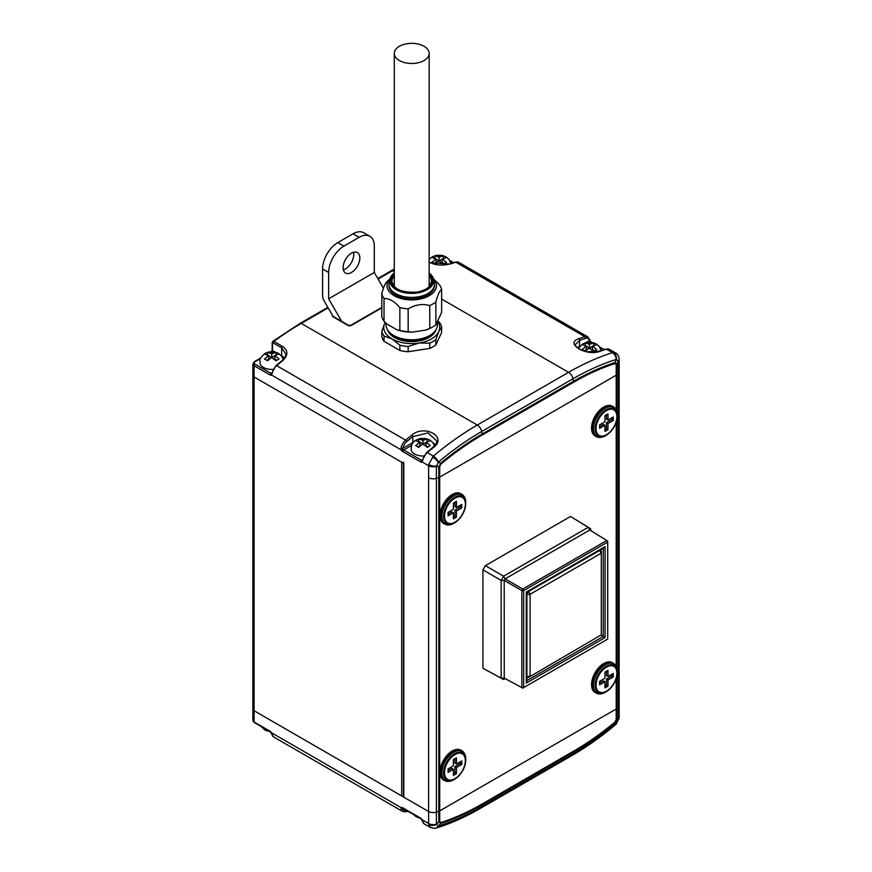 <?xml version="1.0" encoding="UTF-8"?>
<svg xmlns="http://www.w3.org/2000/svg" width="872" height="872" viewBox="0 0 872 872"><rect width="100%" height="100%" fill="white"/><g stroke="black" fill="none" stroke-linecap="round" stroke-linejoin="round"><path stroke-width="1.31" d="M272.042 372.791A1.286 0.567 10 0 0 271.683 373.096A1.286 0.567 10 0 0 272.064 373.598L271.519 375.004A2.583 1.493 60 0 1 270.091 374.971L254.112 365.75L254.112 376.987A4.306 2.485 180 0 1 252.858 375.233A4.306 2.485 0 0 0 254.112 376.987L401.687 462.193A1.286 0.741 0 0 0 403.507 462.193M403.442 795.994A1.286 0.741 180 0 1 401.687 795.962L401.687 462.193M403.442 462.89A1.286 0.741 0 0 0 403.812 463.413L403.812 797.182L428.61 811.505L254.112 710.756L401.687 795.962M403.812 463.413L254.112 376.987L254.112 710.756A4.306 2.485 180 0 1 252.858 709.001A4.306 2.485 0 0 0 254.112 710.756L254.112 722.005L270.091 731.227A2.583 1.493 60 0 1 271.519 732.84L272.064 734.529A1.286 0.894 167.5 0 1 271.693 734.061L273.699 737.004A8.611 4.97 120 0 1 272.064 734.529M439.706 466.542L439.706 477.126L616.199 375.233L616.199 364.649L614.967 363.58A271.094 156.513 120 0 0 573.591 382.252L482.314 434.954A271.094 156.513 120 0 0 440.949 464.057L439.706 466.542A4.306 2.485 180 0 1 438.823 466.934L436.425 465.986A6.453 3.216 -170.1 0 1 428.697 464.482L433.34 456.121A279.694 161.484 -60 0 1 477.289 425.035L568.566 372.333A6.453 3.728 -120 0 1 572.98 378.786L481.704 431.487A274.909 158.715 120 0 0 438.507 462.04L436.403 466.291A6.453 3.728 180 0 1 428.61 465.703L428.61 477.736A6.453 3.728 0 0 0 436.403 478.325L438.823 477.518A4.306 2.485 0 0 0 439.706 477.126L439.706 810.895L616.199 709.001L439.706 810.895A4.306 2.485 180 0 1 438.823 811.287L436.403 812.094A6.453 3.728 180 0 1 428.61 811.505L428.61 477.736A6.453 3.728 0 0 0 436.403 478.325L438.823 477.518A4.306 2.485 0 0 0 439.706 477.126L616.199 375.233A4.306 2.485 0 0 0 616.886 374.72L618.281 373.314A6.453 3.728 0 0 0 619.142 371.45A6.453 3.728 0 0 1 618.281 373.314L618.259 361.008L616.177 359.46A274.909 158.715 120 0 0 572.98 378.786L573.493 381.282A272.206 157.156 -60 0 1 615.033 362.534L616.428 359.406A6.453 4.698 -93.9 0 0 613.507 352.462L615.501 352.866L609.386 349.334A8.611 4.97 120 0 0 606.443 349.16A279.694 161.484 120 0 0 600.394 351.176C587.194 356.931 564.042 343.535 578.79 338.696A279.694 161.484 -60 0 1 584.84 336.69L455.827 262.2A279.694 161.484 120 0 0 450.083 264.107L429.46 262.581M403.812 797.182A1.286 0.741 180 0 1 403.442 796.659L403.442 463.196M438.507 825.958A6.453 4.458 72.6 0 1 436.294 828.084C450.911 823.484 465.648 816.89 480.516 808.311A6.453 3.728 60 0 0 481.704 806.633L482.216 804.725A272.206 157.156 -60 0 1 440.676 823.462L438.823 821.871L438.823 811.287A4.306 2.485 180 0 0 439.706 810.895L439.706 821.479L440.949 822.536A4.306 2.965 72.1 0 1 440.676 823.462L438.507 825.958A274.909 158.715 120 0 0 481.704 806.633L572.98 753.931A274.909 158.715 120 0 0 616.177 723.379L618.281 719.117A6.453 3.728 0 0 0 619.142 717.253L619.142 705.219A6.453 3.728 180 0 1 618.281 707.083L616.886 708.489A4.306 2.485 180 0 1 616.199 709.001L616.199 678.699M270.963 352.07L272.151 350.021L272.151 342.729A1.286 0.741 180 0 0 272.522 343.263L273.132 342.903L281.656 347.819L281.656 355.82A13.985 8.077 180 0 1 284.392 358.054M422.658 459.74A1.286 0.567 10 0 0 422.299 460.045A1.286 0.567 10 0 0 422.68 460.547L422.124 461.953A2.583 1.493 60 0 1 420.696 461.92L402.755 451.565A2.583 1.493 60 0 1 401.327 449.952L401.076 448.077A1.286 0.567 10 0 0 402.875 448.328L402.951 449.178L401.327 449.952L271.519 375.004A1.286 1.046 -130.8 0 1 271.584 373.499A1.286 0.741 -120 0 1 271.007 373.39L271.704 372.987M616.199 409.96L616.199 375.233A4.306 2.485 0 0 0 616.886 374.72L618.281 373.314L618.281 707.083L616.886 708.489A4.306 2.485 180 0 1 616.199 709.001L616.199 719.585A4.306 2.485 0 0 0 616.886 719.073L615.033 722.801A272.206 157.156 -60 0 1 573.493 752.024L482.216 804.725A4.306 2.485 60 0 0 482.314 803.875L573.591 751.173A271.094 156.513 120 0 0 614.967 722.071L616.199 719.585M272.522 342.206L273.917 341.399L282.441 346.326C288.36 350.588 288.338 355.46 282.386 360.932A279.694 161.484 120 0 0 276.653 365.651L405.654 440.131A279.694 161.484 -60 0 1 411.704 435.161C424.904 423.879 448.045 437.297 433.308 447.641A1.286 0.589 -128.8 0 0 432.675 447.565L426.637 452.524A1.286 0.556 -130 0 1 427.258 452.601L433.34 456.121A6.453 2.801 -130 0 1 438.507 462.04M432.675 447.565C435.869 444.415 437.199 442.159 436.665 440.796L427.967 432.915L412.794 436.621L412.794 442.605A13.985 8.077 180 0 1 413.404 442.268M275.934 366.033A1.286 0.556 50 0 1 276.021 365.575L281.754 360.855C284.948 357.531 286.278 355.275 285.743 354.065L281.656 347.819A1.286 0.741 -60 0 1 282.441 346.326M590.704 342.249L590.486 342.118A1.286 0.741 60 0 1 589.766 341.312L589.439 340.614A7.314 4.218 120 0 0 585.548 338.358A278.397 160.731 120 0 0 579.531 340.363L575.433 344.527C575.237 345.715 576.447 347.198 579.073 349.007L587.063 351.743L599.794 351.089A1.286 0.872 -109.4 0 1 600.394 351.176M432.37 457.048A6.453 2.18 -138.7 0 1 438.267 462.269L440.676 463.206A272.206 157.156 -60 0 1 482.216 433.983L573.493 381.282A4.306 2.485 -120 0 1 573.591 382.252M436.403 466.291L436.403 812.094L438.823 811.287L438.823 466.934L440.676 463.206A4.306 1.886 -129.8 0 1 440.949 464.057M614.967 363.58A4.306 2.965 -107.9 0 0 615.033 362.534L616.886 364.136L616.886 411.889M441.635 299.052L568.566 372.333A279.694 161.484 -60 0 1 612.526 352.67L613.507 352.462M616.199 364.649A4.306 2.485 -0 0 0 616.886 364.136L618.259 361.008A6.453 4.458 -6.9 0 0 619.087 358.37L619.087 358.37C618.521 355.547 617.322 353.716 615.501 352.866M589.766 341.312L589.788 339.808L587.783 336.865L458.781 262.385A8.611 4.97 120 0 0 455.827 262.2A1.286 0.894 -107.4 0 0 455.238 262.112L458.781 262.385M586.017 342.587L589.439 340.614A1.286 0.894 -12.5 0 0 589.788 339.808M577.46 347.863A13.985 8.077 180 0 1 579.531 346.337L579.531 340.363A1.286 0.872 -109.4 0 0 578.79 338.696M411.704 435.161A1.286 0.589 51.2 0 1 412.794 436.621A278.397 160.731 120 0 0 406.777 441.57A7.314 4.218 120 0 0 402.875 448.328L412.794 442.605A1.286 0.741 -120 0 0 412.838 442.976M426.637 452.524L422.19 460.449A1.286 1.046 49.2 0 0 422.124 461.953L428.61 465.703L428.697 464.482M272.064 373.598A8.611 4.97 120 0 1 276.653 365.651A1.286 0.556 50 0 0 276.021 365.575L271.584 373.499M281.754 360.855A1.286 0.589 51.2 0 1 282.386 360.932M450.083 264.107A1.286 0.872 -109.3 0 0 449.483 264.031L449.483 264.031C441.81 265.895 434.965 265.219 428.959 262.025M332.374 315.195L333.333 316.536A1.286 0.741 120 0 0 332.69 316.601L331.938 314.062M482.314 434.954A4.306 2.485 -120 0 0 482.216 433.983L481.704 431.487A6.453 3.728 -120 0 0 477.289 425.035L301.276 323.414A2.147 1.243 60 0 0 300.197 323.305L272.827 341.312L272.151 342.729M351.481 272.467A11.837 6.834 120 0 0 359.21 262.036A11.837 6.834 120 0 0 357.4 252.564A11.837 6.834 120 0 0 351.481 253.142A11.837 6.834 120 0 0 343.753 263.573A11.837 6.834 120 0 0 345.563 273.056A11.837 6.834 120 0 0 351.481 272.467M343.361 269.84A11.837 6.834 120 0 0 345.399 268.958A11.837 6.834 120 0 0 353.509 252.259M337.791 242.601L343.873 246.122A21.517 12.426 120 0 0 328.657 272.467L322.575 268.958A21.517 12.426 -60 0 1 337.791 242.601L353.007 233.816A21.517 12.426 -60 0 1 363.755 232.759L369.848 236.268A21.517 12.426 120 0 0 359.09 237.337L353.007 233.816M343.873 246.122L359.09 237.337M322.575 268.958L322.575 295.303A8.611 4.97 -120 0 0 324.362 301.298L333.05 316.351M383.429 288.283L374.306 272.467L374.306 246.122A21.517 12.426 120 0 0 369.848 236.268M341.671 321.354L328.657 298.824L374.306 272.467M328.657 298.824L328.657 272.467M403.289 808.562L402.875 808.791A1.286 0.894 167.5 0 1 401.076 809.02L401.327 807.777A2.583 1.493 60 0 1 402.755 807.81L420.696 818.176A2.583 1.493 60 0 1 422.124 819.789L422.68 821.489A1.286 0.894 167.5 0 1 422.31 821.021L424.304 823.964A8.611 4.97 120 0 1 422.68 821.489M439.706 821.479A4.306 2.485 180 0 1 438.823 821.871L436.425 824.411A6.453 4.12 168.8 0 1 428.697 824.661L430.419 827.484L434.965 828.378A6.453 5.036 82.4 0 0 438.267 826.013L436.425 824.411L436.403 812.094A6.453 3.728 180 0 1 428.61 811.505L428.61 823.539L422.07 819.669M618.281 361.281A6.453 3.728 0 0 0 619.142 359.428L619.142 705.219A6.453 3.728 180 0 1 618.281 707.083L618.281 719.117M616.177 723.379A6.453 2.801 50 0 1 615.654 724.588L616.275 724.033A6.453 1.842 45.6 0 0 616.428 723.15L615.033 722.801A4.306 1.886 50.2 0 0 614.967 722.071M616.886 676.138L616.886 719.073L618.259 719.433A6.453 2.878 5.5 0 0 619.098 718.19L619.142 717.253M402.908 808.355A1.286 1.046 -130.8 0 1 401.327 807.777L271.454 732.72M417.95 446.824L419.944 445.679L419.944 442.159L415.682 440.709L418.724 438.954L422.985 440.404L427.247 438.954L430.288 440.709L422.985 443.913L427.247 447.391L430.288 445.625L426.027 442.159L426.027 445.679L428.021 446.824M421.874 444.557L422.985 443.913L419.944 442.159L415.682 445.625L418.724 447.391L421.874 444.557A4.306 2.485 0 0 0 424.097 444.557M434.518 445.799L432.719 442.453L429.711 439.968L425.591 438.518L420.358 438.518L416.14 440.033C414.549 441.363 411.279 441.995 411.203 449.832A11.837 6.834 0 0 0 423.792 456.002M418.8 441.505L418.724 438.954M422.985 443.913L422.985 440.404M427.247 438.954L427.16 441.505M444.153 263.606L442.148 262.461L442.148 258.94L446.41 262.407L443.368 264.161L436.065 258.94L431.803 262.407L434.845 264.161L439.107 260.695L439.107 257.185L434.845 255.736L431.803 257.491L436.065 258.94L436.065 262.461L434.071 263.606M443.292 258.286L443.368 255.736L439.107 257.185M439.107 260.695L446.41 257.491L443.368 255.736M434.932 258.286L434.845 255.736M283.346 359.373L281.493 355.841L278.495 353.356L274.375 351.907L269.143 351.917L264.925 353.422C256.902 360.921 260.979 359.973 259.987 363.232A11.837 6.834 0 0 0 272.99 369.379M276.805 360.223L274.811 359.068L274.811 355.558L279.062 359.024L276.021 360.779L268.718 355.558L264.467 359.024L267.508 360.779L271.759 357.313L271.759 353.803L267.508 352.353L264.467 354.108L268.718 355.558L268.718 359.068L266.723 360.223M271.759 357.313L276.021 354.86L276.021 352.353L271.759 353.803M276.021 352.353L279.062 354.108L275.923 354.915A4.306 2.485 0 0 1 275.923 356.201M267.606 356.201A4.306 2.485 0 0 1 267.606 354.915L267.508 352.353M594.453 350.74L592.459 349.585L592.459 346.075L596.721 349.541L593.679 351.296L586.376 346.075L582.115 349.541L585.156 351.296L589.418 347.83L589.418 344.32L585.156 342.86L582.115 344.625L586.376 346.075L586.376 349.585L584.382 350.74M593.603 345.41L593.679 342.86L589.418 344.32M589.418 347.83L596.721 344.625L593.679 342.86M585.232 345.421L585.156 342.86M605.353 692.248L606.193 691.769C612.94 687.136 616.624 680.749 617.256 672.595A15.652 9.036 -60 0 1 606.193 691.769A15.652 9.036 -60 0 1 595.118 685.37A15.652 9.036 -60 0 1 606.193 666.208A15.652 9.036 -60 0 1 617.256 672.595L617.256 671.636A16.83 9.723 120 0 0 605.353 664.758A16.83 9.723 120 0 0 593.451 685.37A16.83 9.723 120 0 0 605.353 692.248C601.865 694.21 598.781 694.472 596.099 693.033A17.211 9.941 -60 0 1 592.535 685.152A17.211 9.941 -60 0 1 600.045 667.832A17.211 9.941 -60 0 1 613.31 663.221L612.318 662.655A17.211 9.941 120 0 0 599.064 667.265A17.211 9.941 120 0 0 591.543 684.585A17.211 9.941 120 0 0 595.107 692.466L596.099 693.033M604.939 678.263L599.609 681.337L599.609 684.847L604.939 681.773L604.939 687.921L607.98 686.166L607.98 680.018L613.299 676.944L613.299 673.435L607.98 676.509L607.98 670.361L604.939 672.116L604.939 678.263M607.98 676.509L606.454 675.626L606.454 671.233M604.939 686.166L606.454 685.283L606.454 679.135L611.784 676.062L611.784 674.307M611.784 676.062L613.299 676.944M606.454 679.135L607.98 680.018M606.454 685.283L607.98 686.166M599.609 683.092L603.413 680.901L604.939 681.773M605.353 435.771L606.193 435.292C612.94 430.67 616.624 424.272 617.256 416.118A15.652 9.036 -60 0 1 606.193 435.292A15.652 9.036 -60 0 1 595.118 428.904A15.652 9.036 -60 0 1 606.193 409.731A15.652 9.036 -60 0 1 617.256 416.118L617.256 415.159A16.83 9.723 120 0 0 605.353 408.281A16.83 9.723 120 0 0 593.451 428.904A16.83 9.723 120 0 0 605.353 435.771C601.865 437.733 598.781 438.006 596.099 436.556A17.211 9.941 -60 0 1 592.535 428.686A17.211 9.941 -60 0 1 600.045 411.355A17.211 9.941 -60 0 1 613.31 406.744C615.904 408.347 617.213 411.148 617.256 415.159M613.31 406.744L612.318 406.178A17.211 9.941 120 0 0 599.064 410.788A17.211 9.941 120 0 0 591.543 428.108A17.211 9.941 120 0 0 595.107 435.989L596.099 436.556M607.98 423.541L613.299 420.468L613.299 416.958L607.98 420.032L607.98 413.884L604.939 415.639L604.939 421.786L599.609 424.86L599.609 428.37L604.939 425.296L604.939 431.444L607.98 429.689L607.98 423.541L606.454 422.658L611.784 419.585L611.784 417.83M604.939 429.689L606.454 428.817L606.454 422.658M606.454 428.817L607.98 429.689M599.609 426.615L603.413 424.424L604.939 425.296M607.98 420.032L606.454 419.149L606.454 414.756M611.784 419.585L613.299 420.468M454.661 522.775L453.832 523.255A16.83 9.723 120 0 1 441.93 516.377A16.83 9.723 120 0 1 453.832 495.765A16.83 9.723 120 0 1 465.735 502.632C465.692 498.631 464.373 495.83 461.789 494.228A17.211 9.941 -60 0 0 453.189 495.078A17.211 9.941 -60 0 0 441.941 510.251A17.211 9.941 -60 0 0 444.578 524.039C447.26 525.478 450.344 525.217 453.832 523.255L454.661 522.775A15.652 9.036 -60 0 1 443.597 516.377A15.652 9.036 -60 0 1 454.661 497.214A15.652 9.036 -60 0 1 465.735 503.602A15.652 9.036 -60 0 1 454.661 522.775L454.661 522.775C461.408 518.142 465.103 511.755 465.735 503.602L465.735 502.632M461.789 494.228L460.798 493.661A17.211 9.941 120 0 0 452.197 494.511A17.211 9.941 120 0 0 440.949 509.673A17.211 9.941 120 0 0 443.586 523.473L444.578 524.039M456.448 507.515L456.448 501.356L453.407 503.122L453.407 509.27L448.088 512.344L448.088 515.853L453.407 512.78L453.407 518.927L456.448 517.172L456.448 511.025L461.779 507.951L461.779 504.441L456.448 507.515L454.933 506.632L454.933 502.239M453.407 517.172L454.933 516.289L454.933 510.142L460.253 507.068L460.253 505.313M460.253 507.068L461.779 507.951M454.933 510.142L456.448 511.025M454.933 516.289L456.448 517.172M448.088 514.099L451.892 511.897L453.407 512.78M454.661 779.252L453.832 779.732A16.83 9.723 120 0 1 441.93 772.854A16.83 9.723 120 0 1 453.832 752.242A16.83 9.723 120 0 1 465.735 759.109C465.692 755.108 464.373 752.307 461.789 750.705A17.211 9.941 -60 0 0 453.189 751.555A17.211 9.941 -60 0 0 441.941 766.728A17.211 9.941 -60 0 0 444.578 780.516C447.26 781.955 450.344 781.694 453.832 779.732L454.661 779.252A15.652 9.036 -60 0 1 443.597 772.854A15.652 9.036 -60 0 1 454.661 753.681A15.652 9.036 -60 0 1 465.735 760.079A15.652 9.036 -60 0 1 454.661 779.252L454.661 779.252C461.408 774.619 465.103 768.232 465.735 760.079L465.735 759.109M461.789 750.705L460.798 750.138A17.211 9.941 120 0 0 452.197 750.988A17.211 9.941 120 0 0 440.949 766.15A17.211 9.941 120 0 0 443.586 779.95L444.578 780.516M456.448 763.981L456.448 757.833L453.407 759.599L453.407 765.747L448.088 768.821L448.088 772.33L453.407 769.257L453.407 775.404L456.448 773.649L456.448 767.502L461.779 764.428L461.779 760.907L456.448 763.981L454.933 763.109L454.933 758.716M453.407 773.649L454.933 772.766L454.933 766.619L460.253 763.545L460.253 761.79M460.253 763.545L461.779 764.428M454.933 766.619L456.448 767.502M454.933 772.766L456.448 773.649M448.088 770.576L451.892 768.374L453.407 769.257M394.297 273.023A21.942 12.666 0 0 0 390.002 278.931L389.152 282.375A22.803 13.167 0 0 0 388.923 284.239A22.803 13.167 0 0 0 389.697 287.64A22.803 13.167 0 0 0 414.701 297.287A22.803 13.167 0 0 0 434.529 284.239A22.803 13.167 0 0 0 434.3 282.375L433.449 278.931A21.942 12.666 0 0 0 432.926 277.449A21.942 12.666 0 0 0 429.155 273.023M390.002 278.931A21.942 12.666 0 0 0 390.525 284A21.942 12.666 0 0 0 416.129 293.134A21.942 12.666 0 0 0 433.449 278.931M390.046 278.757A24.743 14.29 0 0 0 396.869 297.069A24.743 14.29 0 0 0 429.22 295.739A24.743 14.29 0 0 0 433.406 278.757M441.635 289.558L441.635 312.394L435.847 324.864A30.117 17.386 180 0 1 433.024 326.749L432.109 327.273A28.831 16.644 180 0 1 425.721 330.063L412.216 332.145L408.161 331.72L408.161 308.884C415.388 304.622 422.582 303.511 429.765 305.538A30.117 17.386 0 0 0 433.024 303.914A30.117 17.386 0 0 0 435.847 302.028C437.788 294.714 439.706 290.561 441.635 289.558A30.117 17.386 0 0 0 439.412 284.763L433.395 278.724M437.384 322.607L437.384 324.962A25.659 14.813 180 0 1 421.547 338.641A25.659 14.813 180 0 1 393.577 335.437A25.659 14.813 180 0 1 386.067 324.962L386.067 323.24M434.529 284.239L434.529 285.645A22.803 13.167 180 0 1 414.701 298.693A22.803 13.167 180 0 1 389.697 289.046A22.803 13.167 180 0 1 388.923 285.645L388.923 284.239M429.765 343.132L429.765 348.408L408.161 351.743L408.161 346.478L418.963 343.045L429.765 343.132A30.117 17.386 0 0 0 435.847 339.622L438.747 331.633L441.635 327.153A30.117 17.386 0 0 0 439.412 322.357L438.093 321.081M385.141 322.378L384.705 323.272A27.969 16.143 0 0 0 391.953 338.87L399.856 345.192L399.856 350.457L384.04 341.334L384.04 336.058L391.953 338.87A27.969 16.143 -0 0 0 418.963 343.045A27.969 16.143 0 0 0 438.747 331.633A27.969 16.143 0 0 0 437.831 321.648M399.856 345.192A30.117 17.386 -0 0 0 408.161 346.478M408.161 351.743A30.117 17.386 180 0 1 399.856 350.457M441.635 327.153L441.635 332.428L435.847 344.898A30.117 17.386 180 0 1 429.765 348.408M435.847 344.898L435.847 339.622M385.162 322.4A27.969 16.143 0 0 0 384.705 323.272L381.816 331.262L381.816 336.538A30.117 17.386 180 0 0 384.04 341.334M381.816 331.262A30.117 17.386 0 0 0 384.04 336.058M412.216 332.145A28.831 16.644 180 0 1 396.891 329.78L387.005 324.068L384.04 321.31A30.117 17.386 180 0 1 381.816 316.503L381.816 293.668A30.117 17.386 0 0 0 384.04 298.475C389.326 298.377 394.602 301.418 399.856 307.598A30.117 17.386 0 0 0 408.161 308.884M396.891 329.78L399.856 330.433A30.117 17.386 180 0 0 408.161 331.72M433.024 326.749A30.117 17.386 180 0 1 429.765 328.384L425.721 330.063M429.765 305.538L429.765 328.384M399.856 307.598L399.856 330.433M384.04 321.31L384.04 298.475M387.604 281.198C385.664 282.223 383.735 286.387 381.816 293.668M435.847 324.864L435.847 302.028M599.805 550.363L528.247 591.674M526.906 594.006L526.906 676.639M599.936 550.45L600.83 553.447L530.536 594.028L528.388 591.761L527.037 594.083L530.089 594.813L530.089 675.985L527.037 676.705L528.388 677.49L601.288 634.871L601.288 551.224L599.936 550.45M530.536 594.028L530.089 594.813M505.161 678.623L503.591 679.528L482.925 668.246L482.925 569.874L485.355 565.656L570.55 516.475L590.66 528.726L590.66 530.536M485.355 565.656L503.591 576.185L588.219 527.32L570.55 516.475M482.925 668.246L501.16 678.122L501.16 580.403L482.925 569.874M504.201 580.403L521.87 590.606L521.87 687.605L522.786 688.128L504.245 678.1L505.106 678.601L503.591 679.528L501.16 678.122L504.245 678.111L504.201 580.403L505.106 578.877L504.245 580.371L501.16 580.403L503.591 576.185L505.095 578.877L589.745 530.013L588.219 527.32L590.66 528.726L590.606 530.514L589.745 530.013L607.708 541.043L607.686 542.09L523.68 590.595L522.786 589.025L606.792 540.52L589.701 529.98M505.106 578.823L522.786 589.025L521.87 590.606L523.68 590.595L523.68 687.594L522.786 688.128L607.686 639.1L523.68 687.594L521.87 687.605L504.201 678.067M607.708 638.053L607.708 541.043L606.792 540.52L607.686 542.09L607.708 638.053M526.285 592.099L605.081 546.602L605.081 637.596L526.285 683.092L526.285 592.099L526.906 592.448L526.906 680.607L526.285 683.092M605.081 637.596L603.25 636.527L603.25 548.379L605.081 546.602M603.25 548.379L526.906 592.448M526.906 680.607L603.25 636.527L601.059 635.263M600.764 549.807L600.764 550.897M527.843 677.195L526.906 677.74M427.433 57.77A17.429 10.061 0 0 0 429.155 53.41A17.429 10.061 0 0 0 415.606 43.6A17.429 10.061 0 0 0 396.019 49.05A17.429 10.061 0 0 0 394.297 53.41A17.429 10.061 0 0 0 407.845 63.22A17.429 10.061 0 0 0 427.433 57.77M616.199 666.437L616.199 422.222M616.886 419.661L616.886 668.366M433.079 442.911A13.985 8.077 180 0 1 435.281 444.807M272.522 343.263L272.522 350.555L275.16 352.07M433.308 447.641A279.694 161.484 120 0 0 427.258 452.601A8.611 4.97 120 0 0 422.68 460.547M585.548 338.358A1.286 0.894 -107.4 0 0 584.84 336.69A8.611 4.97 -60 0 1 587.783 336.865M394.297 269.721A279.694 161.484 120 0 0 392.553 270.712L378.099 279.051M394.297 271.715L392.553 270.712A2.147 1.243 60 0 0 391.484 270.603L394.297 269.001M616.177 359.46A6.453 4.458 -107.4 0 0 612.526 352.67L606.443 349.16A1.286 0.894 -107.4 0 0 605.844 349.073L609.386 349.334M328.166 307.892L301.276 323.414A279.694 161.484 120 0 0 273.917 341.399A1.286 0.741 120 0 0 273.132 342.903M381.816 307.827L351.481 325.343A2.583 1.493 180 0 1 347.83 325.343L332.69 316.601M411.584 445.407L403.66 449.974L421.612 460.34L422.321 459.936M260.434 358.588L255.027 361.706A3.008 1.744 0 0 0 255.027 364.169L271.007 373.39A1.286 0.741 -60 0 0 270.091 374.971M603.707 349.759L600.056 347.645M591.663 342.358L591.129 342.053A1.286 0.741 -60 0 0 590.486 342.118L590.311 342.216M453.102 262.799L450.028 261.022M401.076 448.077A8.611 4.97 -60 0 1 405.654 440.131A1.286 0.556 50 0 1 406.777 441.57M619.087 358.37L619.142 359.428A6.453 3.728 0 0 0 619.098 358.97M255.027 364.169A1.286 0.741 -60 0 0 254.112 365.75A4.306 2.485 180 0 1 252.858 363.995L252.858 720.25A4.306 2.485 0 0 0 254.112 722.005A1.286 0.741 -60 0 0 254.384 722.594L252.858 720.25M402.951 449.178A1.286 0.741 -120 0 0 403.66 449.974A1.286 0.741 120 0 0 402.755 451.565M420.696 461.92A1.286 0.741 120 0 1 421.612 460.34A1.286 0.741 -120 0 0 422.179 460.438M272.151 350.021A1.286 0.741 0 0 0 272.522 350.555A1.286 0.741 -60 0 1 272.108 351.688M260.674 358.011L254.384 361.64A1.286 0.741 60 0 1 255.027 361.706M333.333 316.536L348.473 325.278A1.286 0.741 120 0 0 347.83 325.343M348.473 325.278L350.838 325.278A1.286 0.741 60 0 1 351.481 325.343M273.699 737.004L402.711 811.494A8.611 4.97 -60 0 1 401.076 809.02M440.949 822.536A271.094 156.513 120 0 0 482.314 803.875M480.516 808.311L571.803 755.61A6.453 3.728 60 0 0 572.98 753.931L573.493 752.024A4.306 2.485 60 0 0 573.591 751.173M402.875 808.791A7.314 4.218 120 0 0 406.777 811.047A278.397 160.731 120 0 0 407.311 810.884M428.697 824.661L428.61 823.539A6.453 3.728 180 0 0 436.403 824.127M434.965 828.378L436.294 828.084A6.453 4.458 72.6 0 1 435.706 828.215M615.654 724.588L615.654 724.588C601.255 736.698 586.638 747.032 571.803 755.61M420.696 818.176A1.286 0.741 120 0 0 420.969 818.775L403.017 808.409A1.286 0.741 -60 0 1 402.755 807.81M406.777 811.047A1.286 0.894 72.6 0 1 406.243 811.756L407.9 811.233M270.091 731.227A1.286 0.741 120 0 0 270.353 731.815L254.384 722.594M424.097 439.761A4.306 2.485 0 0 0 421.874 439.761M427.138 442.802A4.306 2.485 0 0 0 427.138 441.515M418.822 441.515A4.306 2.485 0 0 0 418.822 442.802M437.995 261.338A4.306 2.485 0 0 0 440.218 261.338M434.954 258.297A4.306 2.485 0 0 0 434.954 259.584M440.218 256.542A4.306 2.485 0 0 0 437.995 256.542M443.27 259.584A4.306 2.485 0 0 0 443.27 258.297M270.647 357.956A4.306 2.485 0 0 0 272.882 357.956M272.882 353.16A4.306 2.485 0 0 0 270.647 353.16M588.306 348.473A4.306 2.485 0 0 0 590.529 348.473M585.265 345.432A4.306 2.485 0 0 0 585.265 346.718M590.529 343.677A4.306 2.485 0 0 0 588.306 343.677M593.57 346.718A4.306 2.485 0 0 0 593.57 345.432M596.034 685.152A14.737 8.513 120 0 0 606.454 691.18A14.737 8.513 120 0 0 616.875 673.119A14.737 8.513 120 0 0 606.454 667.102A14.737 8.513 120 0 0 596.034 685.152M616.875 416.642A14.737 8.513 120 0 0 606.454 410.625A14.737 8.513 120 0 0 596.034 428.686A14.737 8.513 120 0 0 606.454 434.703A14.737 8.513 120 0 0 616.875 416.642M454.933 498.108A14.737 8.513 120 0 0 444.513 516.159A14.737 8.513 120 0 0 454.933 522.186A14.737 8.513 120 0 0 465.354 504.125A14.737 8.513 120 0 0 454.933 498.108M454.933 754.585A14.737 8.513 120 0 0 444.513 772.636A14.737 8.513 120 0 0 454.933 778.652A14.737 8.513 120 0 0 465.354 760.602A14.737 8.513 120 0 0 454.933 754.585M392.607 284.381A19.794 11.423 180 0 1 391.931 281.427A19.794 11.423 180 0 1 394.297 276.01M429.155 274.32A20.655 11.925 180 0 1 417.067 292.24A20.655 11.925 180 0 1 395.071 287.782A20.655 11.925 180 0 1 394.297 274.32M435.847 330.008A24.525 14.159 180 0 1 419.018 340.974A24.525 14.159 180 0 1 394.384 337.464A24.525 14.159 180 0 1 387.604 330.008M434.223 332.079A24.1 13.908 180 0 1 394.689 336.941A24.1 13.908 180 0 1 389.228 332.079M430.408 285.035A19.794 11.423 0 0 0 429.155 283.389M429.155 276.01A19.794 11.423 180 0 1 430.844 278.473A19.794 11.423 180 0 1 431.52 281.427L429.951 285.711C429.493 286.43 426.866 290.147 416.936 292.098C402.025 292.872 393.686 289.319 391.931 281.427M394.297 283.389A19.794 11.423 0 0 0 393.043 285.035M604.187 349.596L599.598 346.947M591.129 342.053L590.213 340.985M605.844 349.073L599.794 351.089M254.384 361.64L252.858 363.995M453.582 262.646L449.669 260.39M455.238 262.112L449.483 264.031M350.838 325.278L381.816 307.391M300.197 323.305L327.85 307.347M377.794 278.506L391.484 270.603M430.419 827.484L424.304 823.964M616.275 724.033L619.098 718.19M420.969 818.775L422.31 821.021M402.711 811.494L406.243 811.756M270.353 731.815L271.693 734.061M429.155 259.507L432.272 256.815L436.48 255.3L441.723 255.289L445.843 256.75L448.84 259.224L450.868 263.551M261.208 726.529L265.034 730.169L270.298 731.782M419.846 818.121L416.315 816.813L413.284 814.339M578.332 348.528L582.572 343.939L586.791 342.423L592.023 342.423L596.143 343.873L599.151 346.358L601.157 350.609M617.256 671.636C617.213 667.625 615.904 664.824 613.31 663.221M430.387 285.079L429.155 283.498M390.057 278.724L386.83 281.787M393.065 285.079L394.297 283.498M429.155 53.41L429.155 286.626M394.297 53.41L394.297 286.626"/></g></svg>
